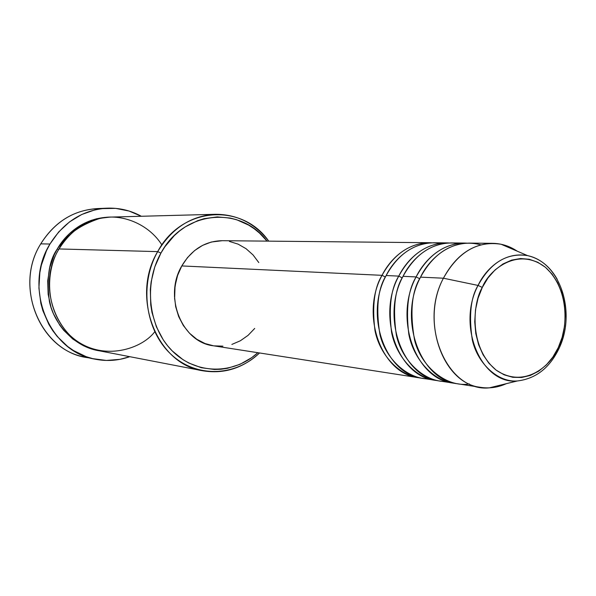 <?xml version="1.0" encoding="UTF-8"?>
<svg xmlns="http://www.w3.org/2000/svg" width="596" height="596" viewBox="0 0 596 596"><rect width="100%" height="100%" fill="white"/><g stroke="black" fill="none" stroke-linecap="round" stroke-linejoin="round"><path stroke-width="0.89" d="M482.298 287.428C488.727 270.346 517.611 245.917 545.452 267.313C571.72 291.302 566.61 333.268 558.236 347.677L559.003 348.511L558.236 347.677L552.887 357.026L546.301 364.961L538.717 371.166L530.395 375.405L521.649 377.484L512.798 377.305L504.179 374.832L496.148 370.138L489.018 363.381L483.088 354.799L478.61 344.734L475.787 333.581L474.729 321.788L475.496 309.838L478.059 298.224L482.298 287.428L488.035 277.878L495.03 269.951L502.987 263.961L511.584 260.117L520.464 258.537L529.293 259.267L537.726 262.24L545.452 267.313L552.187 274.272L557.707 282.839L561.804 292.688L564.36 303.453L565.284 314.74L564.539 326.146L562.162 337.254L558.236 347.677C552.343 363.843 525.367 389.888 496.148 370.138C468.165 347.058 473.075 302.068 482.298 287.428L478.059 285.432L482.298 287.428M557.163 279.181C549.78 266.323 539.924 258.47 527.579 255.617C502.331 250.99 484.444 271.426 478.059 285.432C490.657 262.501 507.166 252.555 527.579 255.617C539.961 258.478 549.825 266.337 557.163 279.181M420.523 377.953C399.171 376.3 379.451 354.262 374.959 330.407C371.956 306.024 374.325 287.667 382.043 275.33L385.418 277.036L382.043 275.33C393.822 254.12 409.646 243.25 429.522 242.714L431.638 242.788C405.906 241.775 388.912 261.346 382.043 275.33L181.787 265.935L382.043 275.33C359.977 315.254 381.716 374.027 418.422 377.678L420.523 377.953M440.235 243.317C412.484 239.398 393.263 260.713 386.163 275.523L398.761 276.119L386.163 275.523C364.029 315.634 385.821 374.675 422.616 378.333L437.62 380.606C416.053 378.989 396.102 356.579 391.565 332.263C388.54 307.409 390.939 288.695 398.761 276.119C410.681 254.499 426.669 243.429 446.739 242.885L433.769 242.758C413.848 243.295 397.979 254.216 386.163 275.523C377.797 288.725 375.726 308.415 379.95 334.609C385.985 360.17 409.4 380.717 431.31 378.788M435.438 380.322C398.374 376.665 376.426 316.796 398.761 276.119L402.27 277.87L398.761 276.119C405.712 261.853 422.929 241.894 448.937 242.967L446.739 242.885M455.351 383.362C433.568 381.775 413.393 358.978 408.811 334.185C405.764 308.847 408.193 289.76 416.112 276.931C428.174 254.902 444.34 243.608 464.597 243.056L451.142 242.93C431.027 243.473 414.995 254.604 403.038 276.32C394.768 289.507 392.563 309.175 396.407 335.317C401.98 360.856 424.471 382.356 446.501 381.514M457.847 243.526C429.761 239.406 410.219 261.19 403.038 276.32C380.635 317.191 402.635 377.335 439.788 381L453.087 383.072C415.658 379.399 393.509 318.406 416.112 276.931L419.77 278.742L416.112 276.931L403.038 276.32L416.112 276.931C423.145 262.382 440.593 242.013 466.884 243.146L464.597 243.056M492.683 243.332C501.474 243.481 509.662 246.096 517.246 251.184L509.424 246.9L501.094 244.256C477.366 240.59 458.138 251.914 443.424 278.213C455.709 255.528 472.129 243.898 492.683 243.332L469.171 243.101C448.863 243.66 432.651 255.006 420.553 277.14C411.694 291.243 409.705 312.282 414.6 340.249C421.521 367.501 447.052 387.698 469.425 383.966M215.596 214.292L110.573 217.086C88.797 218.278 71.624 228.901 59.049 248.949L157.672 251.624L160.935 253.084C183.836 210.008 240.739 205.575 267.053 241.127L259.461 233.043L254.254 228.79L248.688 225.132L236.664 219.738L230.324 218.069L217.257 216.899L204.115 218.672L197.678 220.669L185.386 226.8L179.657 230.89L174.293 235.606L164.883 246.759L160.935 253.084L154.774 266.919L151.138 281.841L150.326 289.522L150.751 304.906L151.98 312.453L156.413 326.861L163.274 339.862L167.536 345.673L172.274 350.947L183.017 359.679L188.895 363.068L201.381 367.725L214.404 369.483L220.96 369.252L227.456 368.306L240.046 364.298L251.706 357.652L257.874 352.705C233.736 374.668 196.538 374.929 172.669 351.342C148.65 327.986 143.241 284.232 160.935 253.084L157.672 251.624C171.931 228.089 191.242 215.648 215.596 214.292C237.171 214.366 254.887 223.314 268.729 241.142C242.185 202.737 181.825 206.223 157.672 251.624L59.049 248.949C48.76 264.386 40.997 303.789 68.533 333.976C97.886 363.418 140.976 350.202 154.729 331.771M107.168 208.168L97.29 208.578C73.412 210.187 54.564 221.95 40.744 243.861C55.875 220.215 76.377 208.451 102.251 208.563M98.66 350.679C74.724 346.932 54.027 324.351 49.416 301.487C46.346 278.168 48.984 260.646 57.32 248.905L58.639 249.657L57.32 248.905L65.001 238.221L69.523 233.565L79.685 225.839L90.979 220.445L96.902 218.695L109.649 217.123C82.151 217.845 64.778 235.725 57.32 248.905L54.236 254.812L49.773 267.492L47.71 280.858L48.149 294.364L51.062 307.454L53.409 313.667L59.749 325.125L63.675 330.259L72.831 339.072L83.38 345.695L89.05 348.101L98.668 350.679M429.522 242.714L222.122 240.687C205.091 241.104 191.644 249.515 181.787 265.935L187.524 257.546L194.557 250.596L202.603 245.366L211.334 242.028L222.271 240.695M89.974 357.913C42.338 354.166 12.598 288.159 40.744 243.861L49.967 244.032C63.973 221.757 83.067 209.799 107.228 208.168C119.349 207.758 130.71 210.455 141.319 216.266L129.071 211.036L115.631 208.369L101.856 208.615L95.01 209.844L81.734 214.493L69.464 221.943L58.721 231.911L49.967 244.032L40.744 243.861C13.887 286.318 39.776 349.785 85.072 357.086L94.749 359.105M443.424 278.213L478.059 285.432L443.424 278.213L420.553 277.14L443.424 278.213C418.101 324.887 447.708 392.429 489.286 387.854L497.936 386.61L506.354 383.66C498.04 387.437 489.532 388.674 480.838 387.385C442.865 383.712 420.411 320.939 443.424 278.213M480.86 244.852C450.569 236.716 427.995 260.817 420.553 277.14C397.882 318.815 420.083 380.099 457.601 383.772L480.838 387.385M558.683 349.181L559.003 348.511C549.654 367.948 535.737 378.773 517.276 380.978C481.493 384.763 456.38 326.034 478.059 285.432C470.661 297.613 468.739 315.753 472.293 339.847C477.433 363.374 497.831 382.52 517.276 380.978L489.286 387.854M129.772 356.691C118.358 360.692 106.706 361.504 94.816 359.12C48.969 351.744 22.745 287.212 49.967 244.032L46.451 250.752L41.362 265.16L39.835 272.7L38.911 288.069L40.833 303.267L42.845 310.605L48.842 324.38L52.761 330.676L57.238 336.494L67.653 346.477L73.494 350.545L86.1 356.654L92.738 358.65L106.371 360.453L120.019 359.328L129.772 356.691M161.874 244.934C148.493 223.627 121.055 213.13 99.912 218.382C79.007 225.37 65.389 235.562 59.049 248.949C34.873 287.428 58.579 344.868 99.569 350.858L202.729 370.772C156.882 364.253 130.263 296.89 157.672 251.624C139.129 284.195 145.163 330.065 170.665 353.964C195.995 378.14 234.966 376.754 259.536 352.966C242.959 368.291 224.029 374.228 202.729 370.772M174.613 299.132L175.045 285.894L176.155 280.396M176.14 280.448L174.606 289.701L174.613 299.088M229.423 241.425L238.087 244.129L246.059 248.696L253.047 254.932L258.806 262.59M254.715 328.426L248.048 335.377L240.337 340.785L231.866 344.428M222.934 346.149L213.882 345.859M213.51 345.807L205.061 343.549L196.807 339.273L189.468 333.194L183.337 325.528L178.666 316.565L175.671 306.664L174.472 296.227L175.12 285.678L177.593 275.441L181.787 265.935C163.319 296.748 182.011 342.424 213.48 345.799L418.422 377.678M559.003 348.496C576.25 313.131 560.881 262.598 527.579 255.617L501.094 244.256"/></g></svg>

